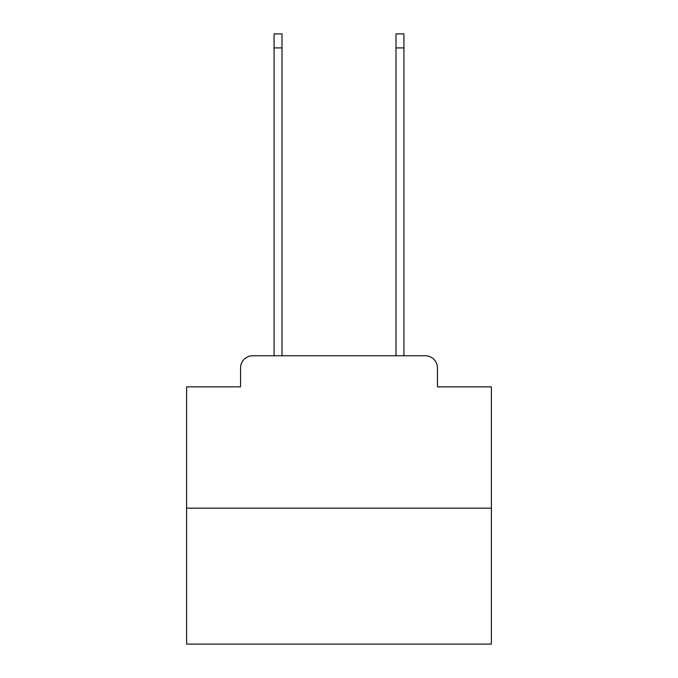 <?xml version="1.0" encoding="UTF-8"?>
<svg xmlns="http://www.w3.org/2000/svg" width="678" height="678" viewBox="0 0 678 678"><rect width="100%" height="100%" fill="white"/><g stroke="black" fill="none" stroke-linecap="round" stroke-linejoin="round"><path stroke-width="1.02" d="M240.554 367.959L240.554 386.85L240.554 367.959A12.196 12.196 0 0 1 252.741 355.764L274.082 355.764L274.082 33.9L282.006 33.9L282.006 355.764L291.455 355.764M491.397 508.161L186.603 508.161L186.603 644.1L491.397 644.1L491.397 386.85L437.446 386.85L437.446 367.959A12.196 12.196 0 0 0 425.259 355.764L252.741 355.764M186.603 508.161L186.603 386.85L240.554 386.85M386.545 355.764L395.994 355.764L395.994 33.9L403.919 33.9L403.919 355.764L425.259 355.764M437.446 386.85L437.446 367.959M274.082 47.918L282.006 47.918M403.919 47.918L395.994 47.918"/></g></svg>
